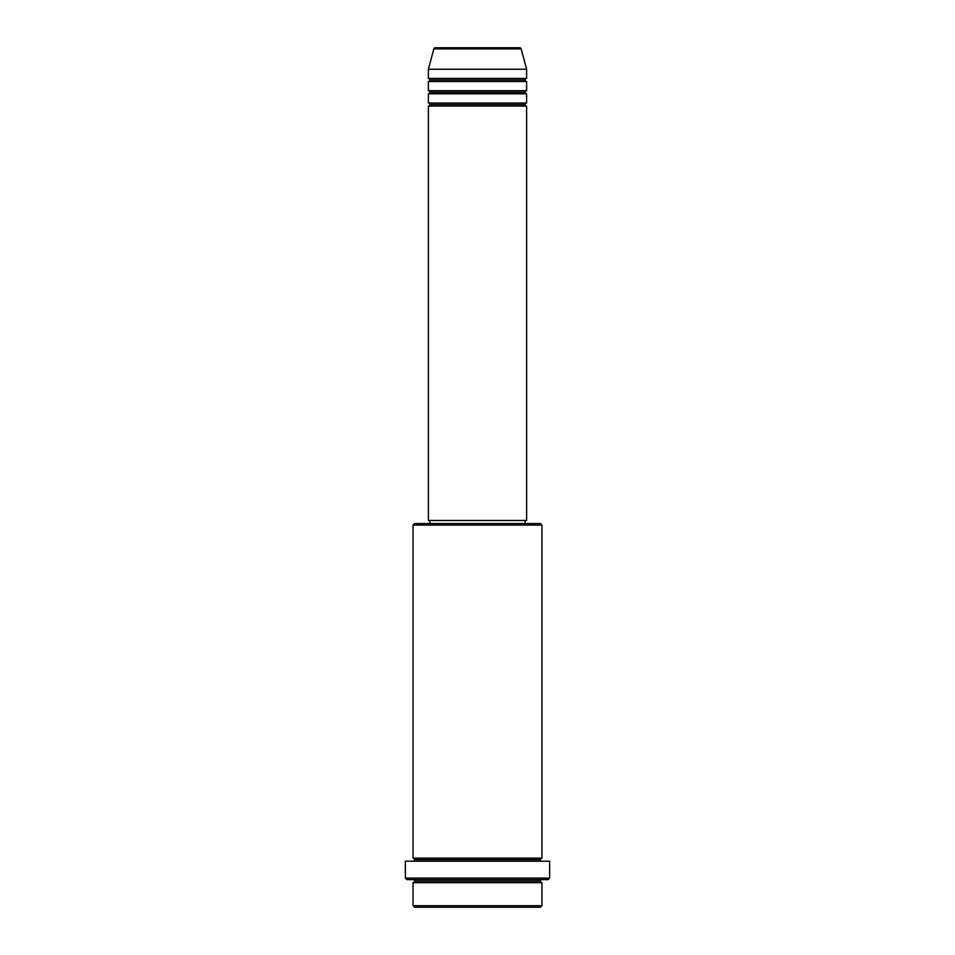 <?xml version="1.0" encoding="UTF-8"?>
<svg xmlns="http://www.w3.org/2000/svg" width="955" height="955" viewBox="0 0 955 955"><rect width="100%" height="100%" fill="white"/><g stroke="black" fill="none" stroke-linecap="round" stroke-linejoin="round"><path stroke-width="1.43" d="M519.675 47.75L435.325 47.75A1.54 1.54 0 0 0 433.833 48.884L521.167 48.884A1.54 1.54 0 0 0 519.675 47.75L435.325 47.75A1.54 1.54 0 0 0 433.833 48.884L428.389 69.238L526.611 69.238L521.167 48.884L433.833 48.884L428.389 69.238L428.389 78.441A1.54 1.54 0 0 1 429.917 79.981A1.54 1.54 0 0 1 428.389 81.521L428.389 90.725A1.54 1.54 0 0 1 429.917 92.265A1.54 1.54 0 0 1 428.389 93.793L428.389 103.009A1.54 1.54 0 0 1 429.917 104.537A1.54 1.54 0 0 1 428.389 106.077L428.389 520.475L526.611 520.475L526.611 106.077A1.54 1.54 0 0 1 525.083 104.537A1.54 1.54 0 0 1 526.611 103.009L526.611 93.793A1.54 1.54 0 0 1 525.083 92.265A1.54 1.54 0 0 1 526.611 90.725L526.611 81.521A1.54 1.54 0 0 1 525.083 79.981A1.54 1.54 0 0 1 526.611 78.441L526.611 69.238L428.389 69.238L428.389 78.441L526.611 78.441A1.54 1.54 0 0 0 525.083 79.981L429.917 79.981A1.54 1.54 0 0 0 428.389 78.441L526.611 78.441L526.611 69.238L521.167 48.884A1.54 1.54 0 0 0 519.675 47.75L519.472 47.75M413.038 905.71L414.577 907.25L540.423 907.25L541.963 905.71L413.038 905.71L541.963 905.71L541.963 882.695A1.54 1.54 0 0 1 540.423 881.155A1.54 1.54 0 0 1 541.963 879.627A1.54 1.54 0 0 0 540.423 881.155L414.577 881.155A1.54 1.54 0 0 1 413.038 882.695L413.038 905.71L413.038 882.695A1.54 1.54 0 0 0 414.577 881.155A1.54 1.54 0 0 0 413.038 879.627A1.54 1.54 0 0 1 414.577 881.155L540.423 881.155A1.54 1.54 0 0 0 541.963 882.695L413.038 882.695L541.963 882.695L541.963 905.71L540.423 907.25L414.577 907.25L413.038 905.71M541.963 525.083L540.423 523.543L414.577 523.543L413.038 525.083L541.963 525.083L413.038 525.083L413.038 858.139A1.54 1.54 0 0 1 414.577 859.667A1.54 1.54 0 0 1 413.038 861.207A1.54 1.54 0 0 0 414.577 859.667L540.423 859.667A1.54 1.54 0 0 1 541.963 858.139L541.963 525.083L541.963 858.139A1.54 1.54 0 0 0 540.423 859.667A1.54 1.54 0 0 0 541.963 861.207A1.54 1.54 0 0 1 540.423 859.667L414.577 859.667A1.54 1.54 0 0 0 413.038 858.139L541.963 858.139L413.038 858.139L413.038 525.083L414.577 523.543L540.423 523.543L541.963 525.083M405.362 878.087L406.902 879.627L548.098 879.627L549.638 878.087L405.362 878.087L549.638 878.087L549.638 861.207L405.362 861.207L405.362 878.087L405.362 861.207L549.638 861.207L549.638 878.087L548.098 879.627L406.902 879.627L405.362 878.087M428.389 103.009L526.611 103.009A1.54 1.54 0 0 0 525.083 104.537L429.917 104.537A1.54 1.54 0 0 0 428.389 103.009L428.389 93.793A1.54 1.54 0 0 0 429.917 92.265A1.54 1.54 0 0 0 428.389 90.725L526.611 90.725A1.54 1.54 0 0 0 525.083 92.265L429.917 92.265L525.083 92.265A1.54 1.54 0 0 0 526.611 93.793L428.389 93.793L526.611 93.793L526.611 103.009L428.389 103.009M526.611 106.077L428.389 106.077A1.54 1.54 0 0 0 429.917 104.537L525.083 104.537A1.54 1.54 0 0 0 526.611 106.077L526.611 520.475L428.389 520.475L428.389 106.077L526.611 106.077M525.083 523.543L525.083 520.475L525.083 523.543M429.917 520.475L429.917 523.543L429.917 520.475M526.611 81.521L428.389 81.521A1.54 1.54 0 0 0 429.917 79.981L525.083 79.981A1.54 1.54 0 0 0 526.611 81.521L526.611 90.725L428.389 90.725L428.389 81.521L526.611 81.521"/></g></svg>
